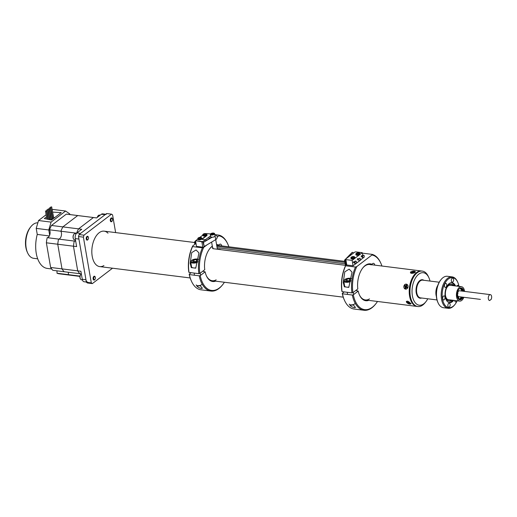 <?xml version="1.0" encoding="UTF-8"?>
<svg xmlns="http://www.w3.org/2000/svg" width="517" height="517" viewBox="0 0 517 517"><rect width="100%" height="100%" fill="white"/><g stroke="black" fill="none" stroke-linecap="round" stroke-linejoin="round"><path stroke-width="0.78" d="M445.396 294.806A7.438 4.142 97.2 0 0 445.505 295.608A7.438 4.142 97.2 0 0 449.544 299.834M451.354 285.423A7.438 4.142 97.2 0 0 446.093 289.268M448.827 301.043A8.569 4.776 97.2 0 0 451.167 300.034M452.976 285.623A8.569 4.776 97.2 0 0 450.953 284.072M453.648 285.707A8.569 4.776 97.2 0 0 451.289 284.091A8.569 4.776 97.2 0 0 445.557 296.163A8.569 4.776 97.2 0 0 449.157 301.107A8.569 4.776 97.2 0 0 451.839 300.118M449.008 302.535A10.049 5.597 97.2 0 0 452.718 300.228M454.521 285.817A10.049 5.597 97.2 0 0 451.503 282.67M455.477 285.94A10.049 5.597 97.2 0 0 451.987 282.696A10.049 5.597 97.2 0 0 445.26 296.836A10.049 5.597 97.2 0 0 449.48 302.632A10.049 5.597 97.2 0 0 453.668 300.351M452.789 281.991A2.049 1.144 97.2 0 0 453.629 279.775A2.049 1.144 97.2 0 0 452.724 278.107A2.049 1.144 97.2 0 0 451.335 280.001A2.049 1.144 97.2 0 0 452.213 282.172A2.049 1.144 97.2 0 0 452.789 281.991M445.9 287.245A2.049 1.144 97.2 0 0 446.74 285.029A2.049 1.144 97.2 0 0 445.835 283.361A2.049 1.144 97.2 0 0 444.452 285.255A2.049 1.144 97.2 0 0 445.324 287.426A2.049 1.144 97.2 0 0 445.9 287.245M444.168 299.77A2.049 1.144 97.2 0 0 445.008 297.553A2.049 1.144 97.2 0 0 444.103 295.886A2.049 1.144 97.2 0 0 442.714 297.773A2.049 1.144 97.2 0 0 443.592 299.95A2.049 1.144 97.2 0 0 444.168 299.77M449.318 307.033A2.049 1.144 97.2 0 0 450.158 304.817A2.049 1.144 97.2 0 0 449.254 303.156A2.049 1.144 97.2 0 0 447.871 305.043A2.049 1.144 97.2 0 0 448.743 307.214A2.049 1.144 97.2 0 0 449.318 307.033M454.734 300.487A2.049 1.144 97.2 0 0 455.632 301.96A2.049 1.144 97.2 0 0 456.207 301.779A2.049 1.144 97.2 0 0 456.866 300.752M458.689 286.34A2.049 1.144 97.2 0 0 457.875 285.378A2.049 1.144 97.2 0 0 456.847 286.108M458.967 286.379A15.122 8.421 97.2 0 0 457.732 282.237A15.122 8.421 97.2 0 0 446.61 280.731A15.122 8.421 97.2 0 0 442.811 300.429A15.122 8.421 97.2 0 0 453.092 306.329A15.122 8.421 97.2 0 0 454.941 304.494A15.122 8.421 97.2 0 0 457.157 300.791M454.941 304.494L454.553 304.978A15.833 8.821 -82.8 0 1 452.614 306.898A15.833 8.821 -82.8 0 1 448.174 308.3A15.833 8.821 -82.8 0 1 441.395 291.491A15.833 8.821 -82.8 0 1 452.117 276.879A15.833 8.821 -82.8 0 1 457.48 281.675L457.732 282.237M452.117 276.879L447.405 276.285A15.833 8.821 97.2 0 0 442.966 277.687A15.833 8.821 97.2 0 0 441.027 279.607A15.833 8.821 97.2 0 0 438.106 302.917A15.833 8.821 97.2 0 0 443.463 307.712L448.174 308.3M438.106 302.917L437.847 302.348A15.122 8.421 -82.8 0 1 440.639 280.091L441.027 279.607M436.387 296.532A8.931 4.976 -82.8 0 1 437.789 285.365A8.931 4.976 -82.8 0 0 436.387 296.532M462.418 297.126A5.952 3.315 -82.8 0 1 459.503 299.737M460.977 287.975A5.952 3.315 -82.8 0 1 463.154 291.226M463.768 291.304A5.952 3.315 97.2 0 0 461.287 287.988A5.952 3.315 97.2 0 0 457.254 293.482A5.952 3.315 97.2 0 0 459.8 299.802A5.952 3.315 97.2 0 0 463.025 297.204M464.576 291.407A7.264 4.046 97.2 0 0 464.499 290.877A7.264 4.046 97.2 0 0 461.448 286.689A7.264 4.046 97.2 0 0 456.53 293.391A7.264 4.046 97.2 0 0 459.639 301.101A7.264 4.046 97.2 0 0 463.839 297.301M429.995 281.061A16.37 9.119 97.2 0 0 428.884 277.681A16.37 9.119 97.2 0 0 416.211 276.86A16.37 9.119 97.2 0 0 413.38 299.446A16.37 9.119 97.2 0 0 425.853 301.779A16.37 9.119 97.2 0 0 427.772 298.781M425.853 301.779L425.045 302.788A17.856 9.946 -82.8 0 1 417.852 306.536A17.856 9.946 -82.8 0 1 410.201 287.575A17.856 9.946 -82.8 0 1 422.299 271.095A17.856 9.946 -82.8 0 1 428.341 276.505L428.884 277.681M409.613 296.144A17.856 9.946 -82.8 0 1 421.562 271.005L421.555 270.998A17.856 9.946 97.2 0 0 409.6 296.144A17.856 9.946 97.2 0 0 417.103 306.439A17.856 9.946 97.2 0 0 417.109 306.439A17.856 9.946 -82.8 0 1 409.613 296.144M217.877 249.304A14.289 7.955 -82.8 0 1 219.441 249.233A14.289 7.955 -82.8 0 1 220.933 249.692M489.625 300.539A2.973 1.654 -82.8 0 1 489.605 300.539A2.973 1.654 -82.8 0 1 488.332 297.385A2.973 1.654 -82.8 0 1 490.349 294.638A2.973 1.654 -82.8 0 1 491.602 296.37A2.973 1.654 -82.8 0 1 491.15 299.375L489.625 300.539M480.403 299.382L458.721 296.661M458.883 296.68A2.979 1.661 -82.8 0 1 457.551 294.961A2.979 1.661 -82.8 0 1 457.493 294.399M457.765 292.493A2.979 1.661 -82.8 0 1 459.619 290.78M457.681 291.569A2.359 1.312 97.2 0 0 457.823 292.719A1.176 0.659 -82.8 0 1 457.235 294.561L457.177 294.58M457.648 297.669L457.875 297.159L457.894 298.219M457.351 292.861L457.209 293.96M457.442 297.004L457.616 296.764A1.176 0.659 -82.8 0 1 458.631 297.385A2.359 1.312 97.2 0 0 459.665 299.175A2.359 1.312 97.2 0 0 460.195 299.059A5.409 3.012 97.2 0 0 461.868 297.055M462.482 291.142A5.409 3.012 97.2 0 0 460.337 288.589A5.409 3.012 97.2 0 0 459.329 288.764M458.249 297.34L457.946 297.301A2.359 1.312 97.2 0 0 458.088 298.135M459.335 299.046A2.359 1.312 97.2 0 0 459.503 298.968A5.409 3.012 97.2 0 0 461.183 296.971M461.797 291.058A5.409 3.012 97.2 0 0 459.988 288.583M112.519 268.207L92.343 283.6L87.438 282.986L86.391 282.256L78.494 236.534L79.075 234.569L106.631 213.54L111.536 214.161L112.577 214.885L115.64 232.598M78.494 236.534L83.399 237.148L83.98 235.183L111.536 214.161M79.075 234.569L83.98 235.183M86.391 282.256L91.296 282.877L83.399 237.148M92.343 283.6L91.296 282.877M103.923 265.57A17.856 9.946 -82.8 0 1 92.104 255.637A17.856 9.946 -82.8 0 1 99.148 232.74A17.856 9.946 -82.8 0 1 107.988 233.199M212.442 246.868L213.204 248.716L345.692 265.35M345.149 263.793L217.121 247.721M405.729 287.497L405.612 286.476L404.746 286.166A1.641 1.364 99.5 0 1 405.018 285.623M405.813 286.004L406.601 285.442M344.904 262.371L216.875 246.299M409.897 304.08L406.31 301.553L409.554 304.035M406.116 284.124L404.824 284.486L405.425 289.106M405.767 289.145L406.459 284.163M414.098 271.218L410.666 271.845L410.621 273.028C412.385 273.577 413.968 273.273 415.377 272.11L414.44 271.257M37.844 222.84A17.856 9.946 97.2 0 0 30.936 226.614A17.856 9.946 97.2 0 0 26.18 248.011A17.856 9.946 97.2 0 0 27.64 252.903A17.856 9.946 97.2 0 0 33.683 258.313L37.715 258.817M27.64 252.903L27.207 251.96A16.667 9.287 -82.8 0 1 25.85 247.397A16.667 9.287 -82.8 0 1 30.29 227.428L30.936 226.614M76.613 233.206L76.574 233.199A30.064 16.744 -82.8 0 1 78.552 228.863L93.415 217.521A30.064 16.744 -82.8 0 1 93.907 217.573L66.829 214.174A30.064 16.744 -82.8 0 0 66.331 214.128L77.718 215.557A30.064 16.744 -82.8 0 1 78.209 215.602A30.064 16.744 -82.8 0 0 77.718 215.557L96.595 217.922L101.416 214.245A4.285 2.385 -82.8 0 1 102.618 213.864L105.701 214.251M81.337 273.894L79.902 273.713A30.064 16.744 -82.8 0 1 77.705 270.863L73.446 246.202L76.626 246.603L75.243 238.595A4.285 2.385 -82.8 0 1 76.904 232.941L81.731 229.264L62.854 226.892L77.718 215.557L62.854 226.892L51.474 225.464L66.331 214.128M75.695 241.239L74.261 241.058A4.466 2.488 -82.8 0 0 75.566 240.489A4.466 2.488 -82.8 0 1 74.261 241.058A30.064 16.744 -82.8 0 0 73.446 246.202A30.064 16.744 -82.8 0 1 74.261 241.058L58.563 239.087A4.466 2.488 -82.8 0 0 61.193 236.185A4.466 2.488 -82.8 0 0 60.877 231.228A30.064 16.744 -82.8 0 1 62.854 226.892A30.064 16.744 -82.8 0 0 60.877 231.228A4.466 2.488 -82.8 0 1 61.193 236.185A4.466 2.488 -82.8 0 1 58.563 239.087A30.064 16.744 -82.8 0 0 57.749 244.231L73.446 246.202L77.705 270.863L62.008 268.892L57.749 244.231A30.064 16.744 -82.8 0 1 58.563 239.087L47.183 237.658A30.064 16.744 -82.8 0 0 46.368 242.803L57.749 244.231L62.008 268.892L50.627 267.463L46.368 242.803M96.608 217.909L93.907 217.573A30.064 16.744 -82.8 0 0 93.415 217.521L78.552 228.863A30.064 16.744 -82.8 0 0 76.574 233.199A4.466 2.488 -82.8 0 1 76.587 233.225A4.466 2.488 -82.8 0 0 76.574 233.199L49.496 229.8A4.466 2.488 -82.8 0 1 49.813 234.757A4.466 2.488 -82.8 0 1 47.183 237.658M106.308 214.329A4.285 2.385 97.2 0 0 105.106 214.704L101.416 214.245M86.352 282.023L84.064 281.739A4.285 2.385 -82.8 0 1 82.268 279.27L80.885 271.263L77.705 270.863A30.064 16.744 -82.8 0 0 79.902 273.713L64.205 271.742A30.064 16.744 -82.8 0 1 62.008 268.892A30.064 16.744 -82.8 0 0 64.205 271.742L52.824 270.313A30.064 16.744 -82.8 0 1 50.627 267.463M82.268 279.27L85.958 279.729A4.285 2.385 97.2 0 0 87.754 282.204M85.958 279.729L78.933 239.061L75.243 238.595M76.904 232.941L80.594 233.406L105.106 214.704M71.217 275.309A30.064 16.744 -82.8 0 1 70.719 275.257A30.064 16.744 -82.8 0 1 68.373 274.65A4.466 2.488 -82.8 0 0 68.212 272.246A4.466 2.488 -82.8 0 1 68.373 274.65L80.012 276.11M56.993 273.222L68.373 274.65A30.064 16.744 -82.8 0 0 70.719 275.257L59.339 273.829A30.064 16.744 -82.8 0 1 56.993 273.222A4.466 2.488 -82.8 0 0 56.831 270.818M49.496 229.8A30.064 16.744 -82.8 0 1 51.474 225.464M82.416 279.904L81.453 279.781A3.212 1.79 -82.8 0 1 80.368 278.805A3.212 1.79 -82.8 0 1 80.956 274.075A3.212 1.79 -82.8 0 1 81.143 273.868M80.297 278.644A2.831 1.577 -82.8 0 1 80.225 278.501A2.831 1.577 -82.8 0 1 80.749 274.333A2.831 1.577 -82.8 0 1 80.852 274.217M94.87 279.497A1.952 1.086 -82.8 0 1 94.747 279.671A1.952 1.086 -82.8 0 1 93.958 280.078A1.952 1.086 -82.8 0 1 93.125 278.004A1.952 1.086 -82.8 0 1 94.449 276.201A1.952 1.086 -82.8 0 1 95.109 276.795A1.952 1.086 -82.8 0 1 95.186 276.996M95.393 277.558A1.512 0.84 -82.8 0 1 94.986 279.367A1.512 0.84 -82.8 0 1 93.835 279.154A1.512 0.84 -82.8 0 1 94.1 277.067A1.512 0.84 -82.8 0 1 95.27 277.144A1.512 0.84 -82.8 0 1 95.393 277.558M97.396 217.314A3.212 1.79 -82.8 0 1 98.133 215.77A3.212 1.79 -82.8 0 1 99.426 215.091L100.175 215.188M97.267 217.405A2.831 1.577 -82.8 0 1 97.92 216.028A2.831 1.577 -82.8 0 1 98.023 215.906M112.04 221.186A1.952 1.086 -82.8 0 1 111.918 221.36A1.952 1.086 -82.8 0 1 111.129 221.767A1.952 1.086 -82.8 0 1 110.295 219.699A1.952 1.086 -82.8 0 1 111.62 217.896A1.952 1.086 -82.8 0 1 112.279 218.484A1.952 1.086 -82.8 0 1 112.357 218.685M112.564 219.253A1.512 0.84 -82.8 0 1 112.163 221.063A1.512 0.84 -82.8 0 1 111.006 220.843A1.512 0.84 -82.8 0 1 111.271 218.762A1.512 0.84 -82.8 0 1 112.441 218.84A1.512 0.84 -82.8 0 1 112.564 219.253M75.476 239.953L74.551 239.836A3.212 1.79 -82.8 0 1 73.466 238.867A3.212 1.79 -82.8 0 1 74.06 234.136A3.212 1.79 -82.8 0 1 75.353 233.458L76.296 233.574M73.401 238.705A2.831 1.577 -82.8 0 1 73.33 238.563A2.831 1.577 -82.8 0 1 73.853 234.395A2.831 1.577 -82.8 0 1 73.957 234.272M87.974 239.552A1.952 1.086 -82.8 0 1 87.845 239.726A1.952 1.086 -82.8 0 1 87.063 240.134A1.952 1.086 -82.8 0 1 86.223 238.066A1.952 1.086 -82.8 0 1 87.547 236.263A1.952 1.086 -82.8 0 1 88.207 236.851A1.952 1.086 -82.8 0 1 88.284 237.051M88.491 237.62A1.512 0.84 -82.8 0 1 88.09 239.429A1.512 0.84 -82.8 0 1 86.94 239.209A1.512 0.84 -82.8 0 1 87.199 237.129A1.512 0.84 -82.8 0 1 88.368 237.206A1.512 0.84 -82.8 0 1 88.491 237.62M215.628 281.151A18.573 10.346 -82.8 0 1 206.432 275.884A18.573 10.346 -82.8 0 1 205.126 271.852L202.774 271.212M206.302 275.593A17.856 9.946 97.2 0 0 216.184 279.839M205.126 271.852L200.221 275.593A27.563 15.355 97.2 0 0 222.704 284.647A27.563 15.355 97.2 0 0 224.41 282.25M222.704 284.647L222.316 285.132A28.28 15.749 -82.8 0 1 210.923 291.058A28.28 15.749 -82.8 0 1 199.245 275.82L200.221 275.593M191.154 272.698L189.177 274.21L189.377 274.579A28.28 15.749 97.2 0 0 191.484 281.261A28.28 15.749 97.2 0 0 201.055 289.817L210.923 291.058M191.484 281.261L191.225 280.692A27.563 15.355 -82.8 0 1 189.177 274.21M189.377 274.579L199.245 275.82M196.783 285.513C196.609 287 202.237 289.449 202.321 288.118L199.969 285.436M204.183 246.538L202.787 241.568A0.763 0.485 -120.9 0 1 203.465 242.383L204.183 246.538L215.957 239.487A2.301 1.512 102.6 0 0 217.153 237.109A2.301 1.512 102.6 0 0 216.1 235.164A2.301 1.512 102.6 0 0 215.24 235.332L214.956 235.5M215.99 235.151A2.301 1.512 102.6 0 0 215.886 235.119A2.301 1.512 102.6 0 0 215.027 235.287L214.93 235.345M212.099 237.213L206.438 240.605L205.682 239.836L201.591 239.319L206.651 235.455A2.23 0.885 -9.8 0 0 207.013 234.847A2.23 0.885 -9.8 0 0 206.71 234.492M211.834 237.2L206.386 240.457M201.921 239.365L206.697 235.713A2.23 0.885 -9.8 0 0 207.058 235.106A2.23 0.885 -9.8 0 0 207.013 234.983M195.827 240.754L202.832 241.827M197.862 238.906L195.542 240.967M202.787 235.145L199.905 237.348M195.497 240.709L202.593 241.601L205.682 239.836M195.891 240.76L201.856 241.788A0.95 0.381 -9.8 0 0 202.806 241.672M205.385 239.798L210.587 235.823M210.645 233.904L205.301 233.581M195.575 241L196.505 246.383L202.787 247.171A0.95 0.381 -9.8 0 0 204.086 246.874L205.792 245.569M208.687 239.087A1.784 0.995 -82.8 0 1 210.264 238.143M195.93 243.048A0.595 0.33 -82.8 0 1 195.756 242.027M196.046 243.707A1.312 0.73 -82.8 0 1 195.943 243.798A1.312 0.73 -82.8 0 1 195.575 243.914A1.312 0.73 -82.8 0 1 194.993 242.757A1.312 0.73 -82.8 0 1 195.639 241.368M195.575 243.914L195.083 243.856A1.312 0.73 -82.8 0 1 194.521 242.467A1.312 0.73 -82.8 0 1 195.407 241.258L195.626 241.284M228.863 246.816A27.563 15.355 97.2 0 0 227.797 244.076A27.563 15.355 97.2 0 0 218.878 235.791L219.034 235.145L214.801 234.615M219.034 235.145A28.28 15.749 -82.8 0 1 227.538 243.507L227.797 244.076M191.355 265.751A5.209 2.074 -9.8 0 0 190.889 266.358M193.707 267.922L195.73 268.174L198.955 252.91L196.079 249.95L191.704 252.619L190.172 263.269L191.29 267.619L193.306 267.871M202.425 247.824L203.756 247.326A27.563 15.355 97.2 0 0 199.853 273.441L198.871 273.667A28.28 15.749 -82.8 0 1 202.425 247.824L192.55 246.583A28.28 15.749 97.2 0 0 189.002 272.427L188.802 272.058A27.563 15.355 -82.8 0 1 192.712 245.937L192.55 246.583M198.871 273.667L189.002 272.427M203.756 247.326L207.013 244.838M217.153 237.103L218.878 235.791M192.712 245.937L195.394 243.895M199.853 273.441L204.751 269.7A18.573 10.346 -82.8 0 1 209.863 248.541A18.573 10.346 -82.8 0 1 212.319 246.157M216.584 244.606A18.573 10.346 -82.8 0 1 218.975 245.097L218.09 245.653A17.856 9.946 97.2 0 0 216.701 245.284L344.729 261.356M212.358 246.376A17.856 9.946 97.2 0 0 209.669 248.793M221.683 245.911A2.979 1.661 97.2 0 0 220.416 244.121A2.979 1.661 97.2 0 0 218.975 245.097M203.86 233.846A3.102 2.12 -132 0 0 203.536 234.091A3.276 2.223 45.4 0 1 204.157 234.02A3.276 1.965 90 0 0 203.763 234.524A3.102 0.976 -160 0 1 204.254 234.582A3.276 1.667 -76.2 0 1 204.68 234.085A3.276 2.223 45.4 0 1 205.385 234.324A3.102 0.562 131.3 0 1 205.708 234.078A3.276 2.52 -119 0 0 205.029 233.82A3.276 1.667 -76.2 0 1 205.482 233.652A3.102 2.533 115.2 0 0 204.99 233.587A3.276 1.965 90 0 0 204.506 233.755A3.276 2.52 -119 0 0 203.86 233.846L203.989 234.02M204.325 234.485L204.157 234.02M204.506 233.755L204.59 234.182M205.029 234.182L205.029 233.82M202.819 234.666A1.99 0.795 -9.8 0 0 202.754 234.944L202.858 235.565A1.99 0.795 -9.8 0 0 204.318 236.075A1.99 0.795 -9.8 0 0 206.457 235.435A1.99 0.795 -9.8 0 0 206.781 234.886L206.671 234.272A1.99 0.795 -9.8 0 0 206.516 234.033M206.238 234.628A1.887 0.75 -9.8 0 0 206.07 233.723L206.07 233.723A3.276 3.276 0 0 0 203.142 234.227L203.142 234.227A1.887 0.75 -9.8 0 0 203.646 235.216A1.887 0.75 -9.8 0 0 206.238 234.628M205.372 233.626A1.887 0.75 -9.8 0 0 204.674 233.671M197.895 238.427A1.99 0.795 -9.8 0 0 197.824 238.705L197.933 239.326A1.99 0.795 -9.8 0 0 199.394 239.836A1.99 0.795 -9.8 0 0 201.533 239.19A1.99 0.795 -9.8 0 0 201.85 238.647L201.746 238.033A1.99 0.795 -9.8 0 0 201.585 237.788M201.307 238.389A1.887 0.75 -9.8 0 0 201.139 237.484L201.139 237.484A3.276 3.276 0 0 0 198.211 237.988L198.211 237.988A1.887 0.75 -9.8 0 0 198.715 238.977A1.887 0.75 -9.8 0 0 201.307 238.389M200.447 237.387A1.887 0.75 -9.8 0 0 199.743 237.432M199.226 237.536A1.887 0.75 -9.8 0 0 198.838 237.665M200.783 237.839A3.276 2.52 -119 0 0 200.098 237.581A3.276 1.667 -76.2 0 1 200.551 237.406A3.102 2.533 115.2 0 0 200.06 237.348A3.276 1.965 90 0 0 199.575 237.516A3.276 2.52 -119 0 0 198.929 237.607A3.102 2.12 -132 0 0 198.606 237.852A3.276 2.223 45.4 0 1 199.232 237.781A3.276 1.965 90 0 0 198.838 238.285A3.102 0.976 -160 0 1 199.329 238.343A3.276 1.667 -76.2 0 1 199.756 237.846A3.276 2.223 45.4 0 1 200.46 238.085A3.102 0.562 131.3 0 1 200.783 237.839M198.321 259.405A3.871 1.545 -9.8 0 0 191.82 260.264A3.871 1.545 -9.8 0 0 191.458 260.594L191.006 261.124A4.466 1.777 -9.8 0 0 190.702 261.964L191.536 266.804A4.466 1.777 -9.8 0 0 195.827 267.864M190.702 261.964A4.466 1.777 -9.8 0 0 197.52 262.358M191.458 260.594A3.871 1.545 -9.8 0 0 192.964 262.281A3.871 1.545 -9.8 0 0 197.817 261.318M196.408 259.592L197.546 260.361L196.143 261.428L193.604 261.738L192.466 260.969L193.869 259.896L196.408 259.592L196.66 261.04M194.172 261.667L193.869 259.896M196.176 284.919A2.979 1.189 -9.8 0 0 196.557 285.378A2.979 1.189 -9.8 0 0 199.31 285.584A2.979 1.189 -9.8 0 0 201.837 284.466M196.557 285.378L197.067 285.675A2.469 0.982 -9.8 0 0 200.195 285.636M368.705 300.364A18.573 10.346 -82.8 0 1 359.509 295.097A18.573 10.346 -82.8 0 1 358.197 291.071L355.845 290.425M359.38 294.806A17.856 9.946 97.2 0 0 369.506 298.904M358.197 291.071L353.298 294.806A27.563 15.355 97.2 0 0 375.775 303.86A27.563 15.355 97.2 0 0 377.488 301.469M375.775 303.86L375.387 304.345A28.28 15.749 -82.8 0 1 363.994 310.271A28.28 15.749 -82.8 0 1 352.316 295.033L353.298 294.806M344.232 291.911L342.248 293.423L342.448 293.792A28.28 15.749 97.2 0 0 344.555 300.474A28.28 15.749 97.2 0 0 354.126 309.037L363.994 310.271M344.555 300.474L344.296 299.905A27.563 15.355 -82.8 0 1 342.248 293.423M342.448 293.792L352.316 295.033M349.86 304.726C349.686 306.213 355.308 308.662 355.392 307.331L353.046 304.655M346.177 263.67L345.498 264.361L344.781 260.206L345.459 259.515M346.597 258.351L352.206 252.613A2.301 1.021 -87.4 0 1 353.389 253.175M352.206 252.613L351.954 252.6A2.301 1.021 -87.4 0 1 352.542 252.406M346.216 264.891L346.047 265.072A0.763 0.614 -135.7 0 1 345.246 264.349L344.529 260.2L351.954 252.6M346.545 264.937L346.002 264.814L346.319 264.484M360.918 259.793A2.23 0.885 170.2 0 1 360.659 260.051L353.098 265.757M353.434 262.306L354.061 261.828M359.05 258.81L357.732 258.642A0.595 0.33 97.2 0 0 357.583 259.825L358.901 259.986M359.018 258.901A0.595 0.33 97.2 0 0 358.888 259.889M363.309 255.327A1.312 0.73 97.2 0 0 362.772 256.742A1.312 0.73 97.2 0 0 363.348 257.809A1.312 0.73 97.2 0 0 364.233 256.6A1.312 0.73 97.2 0 0 363.677 255.211A1.312 0.73 97.2 0 0 363.309 255.327M363.677 255.211L363.186 255.152A1.312 0.73 97.2 0 0 362.818 255.269A1.312 0.73 97.2 0 0 362.281 256.684A1.312 0.73 97.2 0 0 362.856 257.75L363.348 257.809M362.449 255.779L361.622 255.676A0.595 0.33 97.2 0 0 361.473 256.852L362.301 256.962M353.673 261.66A0.595 0.33 97.2 0 0 353.538 262.688A0.595 0.33 97.2 0 0 353.673 261.66M362.255 252.684L352.135 260.4L345.86 259.612A0.95 0.381 170.2 0 1 345.44 259.379A0.95 0.381 170.2 0 1 345.595 259.12L354.668 252.193A0.95 0.381 170.2 0 1 355.974 251.895L362.255 252.684L362.714 255.359M355.761 263.728L353.066 265.783L352.135 260.4M363.134 257.783L359.994 260.497M359.651 260.755L356.103 263.47M353.066 265.783L346.791 264.995A0.95 0.381 170.2 0 1 346.371 264.762L345.44 259.379M359.418 258.293A1.312 0.73 97.2 0 0 359.108 260.542A1.312 0.73 97.2 0 0 360.343 259.599A1.312 0.73 97.2 0 0 359.418 258.293M355.896 261.15L355.405 261.085A1.312 0.73 97.2 0 0 355.037 261.201A1.312 0.73 97.2 0 0 354.5 262.623A1.312 0.73 97.2 0 0 355.076 263.683L355.567 263.748A1.312 0.73 97.2 0 0 356.452 262.539A1.312 0.73 97.2 0 0 355.896 261.15A1.312 0.73 97.2 0 0 355.528 261.266A1.312 0.73 97.2 0 0 354.992 262.681A1.312 0.73 97.2 0 0 355.567 263.748M381.934 266.029A27.563 15.355 97.2 0 0 380.867 263.289A27.563 15.355 97.2 0 0 371.949 255.004L372.104 254.364L362.333 253.136M372.104 254.364A28.28 15.749 -82.8 0 1 380.609 262.72L380.867 263.289M344.425 284.964A5.209 2.074 -9.8 0 0 343.967 285.571M346.784 287.135L348.801 287.387L352.025 272.123L349.149 269.163L344.781 271.832L343.243 282.482L344.361 286.832L346.377 287.084M355.496 267.037L356.833 266.539A27.563 15.355 97.2 0 0 352.924 292.661L351.948 292.88A28.28 15.749 -82.8 0 1 355.496 267.037L345.627 265.796A28.28 15.749 97.2 0 0 342.08 291.64L341.879 291.271A27.563 15.355 -82.8 0 1 345.783 265.156L345.627 265.796M351.948 292.88L342.08 291.64M356.833 266.539L371.949 255.004M345.783 265.156L346.138 264.885M352.924 292.661L357.829 288.919A18.573 10.346 -82.8 0 1 362.94 267.754A18.573 10.346 -82.8 0 1 372.053 264.316L371.161 264.872A17.856 9.946 97.2 0 0 362.74 268.006M374.754 265.124A2.979 1.661 97.2 0 0 373.494 263.334A2.979 1.661 97.2 0 0 372.053 264.316M350.965 257.64A1.99 0.795 -9.8 0 0 350.901 257.925L351.004 258.539A1.99 0.795 -9.8 0 0 352.465 259.049A1.99 0.795 -9.8 0 0 354.604 258.41A1.99 0.795 -9.8 0 0 354.927 257.86L354.817 257.246A1.99 0.795 -9.8 0 0 354.662 257.007M354.384 257.602A1.887 0.75 -9.8 0 0 354.21 256.697L354.21 256.697A3.276 3.276 0 0 0 351.282 257.201L351.282 257.201A1.887 0.75 -9.8 0 0 351.793 258.19A1.887 0.75 -9.8 0 0 354.384 257.602M353.518 256.6A1.887 0.75 -9.8 0 0 352.82 256.645M352.303 256.755A1.887 0.75 -9.8 0 0 351.909 256.878M353.854 257.052A3.276 2.52 -119 0 0 353.176 256.794A3.276 1.667 -76.2 0 1 353.628 256.626A3.102 2.533 115.2 0 0 353.137 256.561A3.276 1.965 90 0 0 352.652 256.729A3.276 2.52 -119 0 0 351.999 256.82A3.102 2.12 -132 0 0 351.676 257.065A3.276 2.223 45.4 0 1 352.303 256.994A3.276 1.965 90 0 0 351.909 257.498A3.102 0.976 -160 0 1 352.4 257.556A3.276 1.667 -76.2 0 1 352.827 257.059A3.276 2.223 45.4 0 1 353.531 257.298A3.102 0.562 131.3 0 1 353.854 257.052M356.93 253.059A3.102 2.12 -132 0 0 356.607 253.304A3.276 2.223 45.4 0 1 357.234 253.233A3.276 1.965 90 0 0 356.84 253.737A3.102 0.976 -160 0 1 357.331 253.795A3.276 1.667 -76.2 0 1 357.758 253.298A3.276 2.223 45.4 0 1 358.462 253.543A3.102 0.562 131.3 0 1 358.785 253.291A3.276 2.52 -119 0 0 358.1 253.039A3.276 1.667 -76.2 0 1 358.552 252.865A3.102 2.533 115.2 0 0 358.061 252.8A3.276 1.965 90 0 0 357.577 252.968A3.276 2.52 -119 0 0 356.93 253.059L357.06 253.233M357.402 253.698L357.234 253.233M357.577 252.968L357.661 253.395M358.1 253.395L358.1 253.039M355.896 253.886A1.99 0.795 -9.8 0 0 355.825 254.164L355.935 254.778A1.99 0.795 -9.8 0 0 357.396 255.288A1.99 0.795 -9.8 0 0 359.528 254.648A1.99 0.795 -9.8 0 0 359.851 254.105L359.748 253.485A1.99 0.795 -9.8 0 0 359.586 253.246M359.309 253.841A1.887 0.75 -9.8 0 0 359.141 252.936L359.141 252.936A3.276 3.276 0 0 0 356.213 253.44L356.213 253.44A1.887 0.75 -9.8 0 0 356.717 254.429A1.887 0.75 -9.8 0 0 359.309 253.841M358.449 252.839A1.887 0.75 -9.8 0 0 357.745 252.884M351.392 278.618A3.871 1.545 -9.8 0 0 344.891 279.477A3.871 1.545 -9.8 0 0 344.529 279.813L344.076 280.337A4.466 1.777 -9.8 0 0 343.773 281.177L344.606 286.017A4.466 1.777 -9.8 0 0 348.897 287.077M343.773 281.177A4.466 1.777 -9.8 0 0 350.591 281.571M344.529 279.813A3.871 1.545 -9.8 0 0 346.041 281.494A3.871 1.545 -9.8 0 0 350.888 280.531M347.25 280.88L346.939 279.109L345.537 280.182L346.674 280.951L349.214 280.647L350.623 279.574L349.486 278.805L349.731 280.253M346.939 279.109L349.486 278.805M349.246 304.138A2.979 1.189 -9.8 0 0 349.628 304.591A2.979 1.189 -9.8 0 0 352.381 304.797A2.979 1.189 -9.8 0 0 354.908 303.679M349.628 304.591L350.145 304.888A2.469 0.982 -9.8 0 0 353.266 304.849M214.994 235.72A2.23 0.892 170.2 0 1 215.078 235.901A2.23 0.892 170.2 0 1 213.03 237.161A2.23 0.892 170.2 0 1 210.678 236.663A2.23 0.892 170.2 0 1 210.697 236.463M210.626 233.949A2.178 0.866 -9.8 0 0 210.503 234.072A2.178 0.866 -9.8 0 0 210.354 234.479L210.729 236.65A2.178 0.866 -9.8 0 0 212.468 237.206A2.178 0.866 -9.8 0 0 215.027 235.907L214.652 233.736A2.178 0.866 -9.8 0 0 214.374 233.4A2.178 0.866 -9.8 0 0 214.219 233.329M210.354 234.479A2.178 0.866 -9.8 0 0 212.093 235.028A2.178 0.866 -9.8 0 0 214.652 233.736M212.106 234.679A1.919 0.763 -9.8 0 0 213.999 234.098A1.919 0.763 -9.8 0 0 214.109 233.251A1.919 0.763 -9.8 0 0 212.332 233.115A1.919 0.763 -9.8 0 0 210.703 233.839A1.919 0.763 -9.8 0 0 212.106 234.679M212.048 233.438L211.207 233.955L211.627 234.388L213.715 233.787L213.301 233.354L212.048 233.438L212.203 234.35M213.405 233.981L213.301 233.354M412.76 272.601L413.535 272.821A1.68 0.672 -9.8 0 0 414.085 272.588L413.626 272.233L414.434 271.8A1.68 0.672 -9.8 0 0 414.065 271.632L412.262 271.748A1.68 0.672 -9.8 0 0 411.713 271.981L412.172 272.33L411.364 272.763A1.68 0.672 -9.8 0 0 411.732 272.937L412.76 272.601M410.64 273.041A2.527 1.008 170.2 0 1 411.668 271.574A2.527 1.008 170.2 0 1 414.964 271.412A2.527 1.008 170.2 0 1 415.319 272.181M411.7 273.351A2.527 1.008 170.2 0 1 411.364 273.306M413.787 272.453L413.529 271.858M413.141 272.646L413.038 271.968M412.288 272.924L411.771 272.129M411.9 272.065A1.641 0.653 170.2 0 1 412.301 271.91L412.708 272.743M407.26 287.122L406.549 286.424L406.905 285.352A1.68 1.396 -80.5 0 0 406.433 285.029L405.8 285.92L404.921 285.558A1.68 1.396 -80.5 0 0 404.624 286.147L405.334 286.845L404.973 287.917A1.68 1.396 -80.5 0 0 405.451 288.234L406.078 287.349L406.957 287.71A1.68 1.396 -80.5 0 0 407.26 287.122M407.053 284.428A2.527 2.094 99.5 0 1 406.931 288.777A2.527 2.094 99.5 0 1 403.835 286.702A2.527 2.094 99.5 0 1 407.053 284.428M407.028 287.691L406.789 287.349M405.477 288.182A1.641 1.364 99.5 0 1 405.089 287.904L406.168 286.935L405.619 286.476M405.031 285.604L406.556 286.166M406.679 285.739L406.511 285.087A1.641 1.364 99.5 0 1 406.782 285.229M409.089 303.356A1.641 0.704 25.9 0 1 408.566 303.169L408.85 301.605M408.727 301.831L408.249 302.703L408.488 303.317A1.68 0.724 -154.1 0 0 409.109 303.531L409.218 303.04L410.233 303.298A1.68 0.724 -154.1 0 0 410.194 302.968L408.908 301.909A1.68 0.724 -154.1 0 0 408.288 301.695L408.184 302.187L407.17 301.928A1.68 0.724 -154.1 0 0 407.209 302.258L408.249 302.703M408.869 302.29L408.449 302.994M409.367 302.639L409.218 303.04M410.989 303.292A2.527 1.092 25.9 0 1 408.165 303.563A2.527 1.092 25.9 0 1 406.814 301.211M407.506 301.146A2.527 1.092 25.9 0 1 407.848 301.185M409.348 302.458L409.16 303.369M49.671 235.183L48.772 229.962L51.086 222.11L65.607 211.026L69.782 213.935L69.885 214.555M51.668 268.969L47.267 268.413A26.193 14.592 -82.8 0 1 37.256 234.427L36.216 228.385L48.772 229.962M37.256 234.427L49.341 235.946M52.236 210.07L53.051 209.45L65.607 211.026M50.892 207.155L51.681 206.852L50.892 207.155M50.666 207.026L52.799 219.053M50.155 207.718L49.367 208.021L50.155 207.718M49.367 208.021L51.467 220.022M48.294 209.133L49.089 208.829L48.294 209.133M47.564 209.695L46.776 209.999L47.564 209.695M45.703 211.11L46.498 210.813L45.703 211.11M54.757 217.56L53.542 217.605M52.611 218.316L52.243 218.594M51.312 219.305L50.944 219.583M53.678 217.502L52.611 212.228M51.681 212.933L51.312 213.217M50.388 213.922L50.02 214.206M49.089 214.91L48.721 215.195M47.79 215.899L47.422 216.184M46.498 216.894L44.32 218.549L51.519 220.029L61.245 212.61L52.747 212.119M36.216 228.385L38.529 220.533L46.123 214.736M47.053 214.025L47.422 213.747M48.346 213.036L48.714 212.758M49.645 212.048L50.013 211.763M50.944 211.059L51.312 210.774M38.529 220.533L51.086 222.11M439.217 282.217L422.725 280.149A8.931 4.976 97.2 0 0 416.676 288.389A8.931 4.976 97.2 0 0 420.502 297.87L436.994 299.938M421.646 298.012A9.312 5.183 -82.8 0 1 416.153 288.324A9.312 5.183 -82.8 0 1 423.869 280.292M460.195 299.059L459.503 298.968M203.465 242.383L206.438 240.605M204.028 246.506L204.086 246.874M201.856 241.788L202.787 247.171M203.142 234.227L202.754 234.944A1.99 0.795 -9.8 0 0 204.215 235.455A1.99 0.795 -9.8 0 0 206.354 234.815A1.99 0.795 -9.8 0 0 206.671 234.272L206.07 233.723M205.133 233.762A1.99 0.795 -9.8 0 0 204.519 233.839M198.211 237.988L197.824 238.705A1.99 0.795 -9.8 0 0 199.284 239.216A1.99 0.795 -9.8 0 0 201.423 238.576A1.99 0.795 -9.8 0 0 201.746 238.033L201.139 237.484M200.208 237.523A1.99 0.795 -9.8 0 0 198.838 237.801M346.791 264.995L345.86 259.612M351.282 257.201L350.901 257.925A1.99 0.795 -9.8 0 0 352.355 258.435A1.99 0.795 -9.8 0 0 354.494 257.789A1.99 0.795 -9.8 0 0 354.817 257.246L354.21 256.697M353.279 256.736A1.99 0.795 -9.8 0 0 351.909 257.02M356.213 253.44L355.825 254.164A1.99 0.795 -9.8 0 0 357.286 254.674A1.99 0.795 -9.8 0 0 359.425 254.028A1.99 0.795 -9.8 0 0 359.748 253.485L359.141 252.936M358.203 252.981A1.99 0.795 -9.8 0 0 357.596 253.052M447.754 299.608L459.639 301.101M449.564 285.197L461.448 286.689M417.116 306.439L417.852 306.536M369.745 264.497L422.299 271.095M219.441 249.233L217.334 248.968M459.458 290.761L490.349 294.638M99.716 266.598L190.159 277.952M212.222 280.725L343.23 297.165M365.293 299.938L417.103 306.439M104.163 231.157L194.515 242.499M79.967 276.421L70.719 275.257M95.27 277.144L95.109 276.795M112.441 218.84L112.279 218.484M88.368 237.206L88.207 236.851M200.564 275.335L200.189 273.183M194.502 275.225L194.127 273.073M353.634 294.554L353.26 292.402M347.573 294.438L347.204 292.286M217.386 249.246L215.078 235.901M212.745 248.625L211.615 242.085M210.871 237.775L210.678 236.663M51.681 206.852L53.678 218.387M50.388 207.84L52.379 219.376M48.068 209.01L49.916 219.699M49.089 208.829L51.002 219.925M46.776 209.999L48.398 219.389M47.79 209.824L49.483 219.615M45.477 210.988L46.873 219.079M46.498 210.813L47.958 219.298"/></g></svg>
